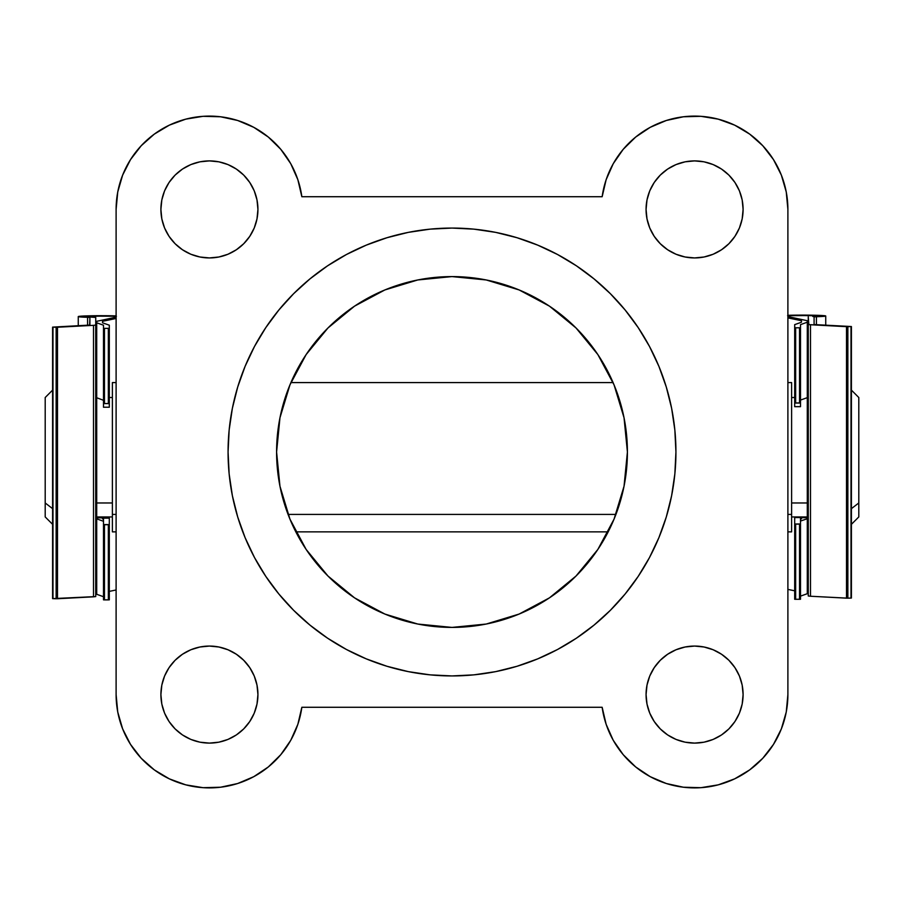 <?xml version="1.0" encoding="UTF-8"?>
<svg xmlns="http://www.w3.org/2000/svg" width="904" height="904" viewBox="0 0 904 904"><rect width="100%" height="100%" fill="white"/><g stroke="black" fill="none" stroke-linecap="round" stroke-linejoin="round"><path stroke-width="1.36" d="M161.827 685.119L160.901 694.588A48.522 48.522 0 0 1 209.412 646.066A48.522 48.522 0 0 1 257.934 694.588A48.522 48.522 0 0 1 209.412 743.099A48.522 48.522 0 0 1 160.901 694.588L161.827 704.058L164.584 713.154L169.071 721.539L175.105 728.895L182.461 734.929L190.846 739.415L199.942 742.173L209.412 743.099L218.881 742.173L227.977 739.415L236.362 734.929L243.718 728.895L249.753 721.539L254.239 713.154L256.996 704.058L257.934 694.588L256.996 685.119L254.239 676.022L249.753 667.638L243.718 660.282L236.362 654.247L227.977 649.761L218.881 647.004L209.412 646.066L199.942 647.004L190.846 649.761L182.461 654.247L175.105 660.282L169.071 667.638L164.584 676.022L161.827 685.119L160.901 694.588L161.827 704.058L164.584 713.154L169.071 721.539M164.584 190.846L161.827 199.942L160.901 209.412A48.522 48.522 0 0 1 209.412 160.901A48.522 48.522 0 0 1 257.934 209.412A48.522 48.522 0 0 1 209.412 257.934A48.522 48.522 0 0 1 160.901 209.412L161.827 218.881L164.584 227.977L169.071 236.362L175.105 243.718L182.461 249.753L190.846 254.239L199.942 256.996L209.412 257.934L218.881 256.996L227.977 254.239L236.362 249.753L243.718 243.718L249.753 236.362L254.239 227.977L256.996 218.881L257.934 209.412L256.996 199.942L254.239 190.846L249.753 182.461L243.718 175.105L236.362 169.071L227.977 164.584L218.881 161.827L209.412 160.901L199.942 161.827L190.846 164.584L182.461 169.071L175.105 175.105L169.071 182.461L164.584 190.846L161.827 199.942L160.901 209.412L161.827 218.881M739.415 713.154L742.173 704.058L743.099 694.588A48.522 48.522 0 0 1 694.588 743.099A48.522 48.522 0 0 1 646.066 694.588L647.004 704.058L649.761 713.154L654.247 721.539L660.282 728.895L667.638 734.929L676.022 739.415L685.119 742.173L694.588 743.099L704.058 742.173L713.154 739.415L721.539 734.929L728.895 728.895L734.929 721.539L739.415 713.154L742.173 704.058L743.099 694.588L742.173 685.119L739.415 676.022L734.929 667.638L728.895 660.282L721.539 654.247L713.154 649.761L704.058 647.004L694.588 646.066L685.119 647.004L676.022 649.761L667.638 654.247L660.282 660.282L654.247 667.638L649.761 676.022L647.004 685.119L646.066 694.588A48.522 48.522 0 0 1 694.588 646.066A48.522 48.522 0 0 1 743.099 694.588L742.173 685.119M742.173 218.881L743.099 209.412A48.522 48.522 0 0 1 694.588 257.934A48.522 48.522 0 0 1 646.066 209.412L647.004 218.881L649.761 227.977L654.247 236.362L660.282 243.718L667.638 249.753L676.022 254.239L685.119 256.996L694.588 257.934L704.058 256.996L713.154 254.239L721.539 249.753L728.895 243.718L734.929 236.362L739.415 227.977L742.173 218.881L743.099 209.412L742.173 199.942L739.415 190.846L734.929 182.461L728.895 175.105L721.539 169.071L713.154 164.584L704.058 161.827L694.588 160.901L685.119 161.827L676.022 164.584L667.638 169.071L660.282 175.105L654.247 182.461L649.761 190.846L647.004 199.942L646.066 209.412A48.522 48.522 0 0 1 694.588 160.901A48.522 48.522 0 0 1 743.099 209.412L742.173 199.942L739.415 190.846L734.929 182.461M675.932 452A223.932 223.932 0 0 1 452 675.932A223.932 223.932 0 0 1 228.068 452L229.153 473.945L232.373 495.686L237.718 516.998L245.12 537.688L254.51 557.553L265.81 576.402L278.907 594.052L293.664 610.336L309.948 625.093L327.598 638.19L346.447 649.49L366.312 658.88L387.002 666.282L408.314 671.627L430.055 674.847L452 675.932L473.945 674.847L495.686 671.627L516.998 666.282L537.688 658.88L557.553 649.49L576.402 638.19L594.052 625.093L610.336 610.336L625.093 594.052L638.19 576.402L649.49 557.553L658.88 537.688L666.282 516.998L671.627 495.686L674.847 473.945L675.932 452L674.847 430.055L671.627 408.314L666.282 387.002L658.88 366.312L649.49 346.447L638.19 327.598L625.093 309.948L610.336 293.664L594.052 278.907L576.402 265.81L557.553 254.51L537.688 245.12L516.998 237.718L495.686 232.373L473.945 229.153L452 228.068L430.055 229.153L408.314 232.373L387.002 237.718L366.312 245.12L346.447 254.51L327.598 265.81L309.948 278.907L293.664 293.664L278.907 309.948L265.81 327.598L254.51 346.447L245.12 366.312L237.718 387.002L232.373 408.314L229.153 430.055L228.068 452A223.932 223.932 0 0 1 452 228.068A223.932 223.932 0 0 1 675.932 452M549.451 306.151L519.122 289.947L549.451 306.151L576.029 327.971L597.849 354.549L614.053 384.878L624.042 417.784L627.41 452A175.41 175.41 0 0 1 452 627.41A175.41 175.41 0 0 1 276.59 452A175.41 175.41 0 0 1 452 276.59A175.41 175.41 0 0 1 627.41 452L624.042 486.216L614.053 519.122L597.849 549.451L576.029 576.029L549.451 597.849L519.122 614.053L486.216 624.042L519.122 614.053M787.892 694.588L787.892 209.412L787.892 694.588L786.254 712.013L781.384 728.816L773.462 744.421L762.773 758.275L749.687 769.88L734.658 778.852L718.217 784.853L700.95 787.678L683.458 787.226L666.35 783.519L650.247 776.683L635.693 766.954L623.218 754.682L613.251 740.308L606.143 724.307L602.154 707.278L301.846 707.278L297.857 724.307L290.749 740.308L280.782 754.682L268.307 766.954L253.753 776.683L237.65 783.519L220.542 787.226L203.05 787.678L185.783 784.853L169.342 778.852L154.313 769.88L141.227 758.275L130.538 744.421L122.616 728.816L117.746 712.013L116.107 694.588L116.107 209.412L117.746 191.987L122.616 175.184L130.538 159.579L141.227 145.725L154.313 134.12L169.342 125.147L185.783 119.147L203.05 116.322L220.542 116.774L237.65 120.481L253.753 127.317L268.307 137.046L280.782 149.318L290.749 163.692L297.857 179.693L301.846 196.722L602.154 196.722L606.143 179.693L613.251 163.692L623.218 149.318L635.693 137.046L650.247 127.317L666.35 120.481L683.458 116.774L700.95 116.322L718.217 119.147L734.658 125.147L749.687 134.12L762.773 145.725L773.462 159.579L781.384 175.184L786.254 191.987L787.892 209.412A93.304 93.304 0 0 0 700.95 116.322A93.304 93.304 0 0 0 602.154 196.722L301.846 196.722A93.304 93.304 0 0 0 203.05 116.322A93.304 93.304 0 0 0 116.107 209.412L116.107 694.588A93.304 93.304 0 0 0 203.05 787.678A93.304 93.304 0 0 0 301.846 707.278L602.154 707.278A93.304 93.304 0 0 0 700.95 787.678A93.304 93.304 0 0 0 787.892 694.588M297.857 724.307L290.749 740.308L280.782 754.682M268.307 766.954L253.753 776.683L237.65 783.519L220.542 787.226M154.313 769.88L141.227 758.275M130.538 744.421L122.616 728.816M141.227 145.725L154.313 134.12L169.342 125.147M185.783 119.147L203.05 116.322M220.542 116.774L237.65 120.481M606.143 179.693L613.251 163.692L623.218 149.318M635.693 137.046L650.247 127.317L666.35 120.481L683.458 116.774M749.687 134.12L762.773 145.725M773.462 159.579L781.384 175.184M762.773 758.275L749.687 769.88L734.658 778.852M718.217 784.853L700.95 787.678M683.458 787.226L666.35 783.519M417.784 279.957L384.878 289.947L417.784 279.957L452 276.59L486.216 279.957L519.122 289.947M354.549 597.849L384.878 614.053L354.549 597.849L327.971 576.029L306.151 549.451L289.947 519.122L279.957 486.216L276.59 452L279.957 417.784L289.947 384.878L306.151 354.549L327.971 327.971L354.549 306.151L384.878 289.947M728.895 175.105L721.539 169.071M713.154 164.584L704.058 161.827L694.588 160.901M685.119 161.827L676.022 164.584M667.638 169.071L660.282 175.105M649.761 227.977L654.247 236.362L660.282 243.718L667.638 249.753L676.022 254.239L685.119 256.996L694.588 257.934L704.058 256.996L713.154 254.239L721.539 249.753L728.895 243.718M739.415 676.022L734.929 667.638L728.895 660.282L721.539 654.247L713.154 649.761L704.058 647.004L694.588 646.066L685.119 647.004L676.022 649.761L667.638 654.247L660.282 660.282M647.004 704.058L649.761 713.154L654.247 721.539M660.282 728.895L667.638 734.929M694.588 743.099L704.058 742.173L713.154 739.415M721.539 734.929L728.895 728.895M256.996 199.942L254.239 190.846L249.753 182.461M243.718 175.105L236.362 169.071M209.412 160.901L199.942 161.827L190.846 164.584M182.461 169.071L175.105 175.105M164.584 227.977L169.071 236.362L175.105 243.718L182.461 249.753L190.846 254.239L199.942 256.996L209.412 257.934L218.881 256.996L227.977 254.239L236.362 249.753L243.718 243.718M254.239 676.022L249.753 667.638L243.718 660.282L236.362 654.247L227.977 649.761L218.881 647.004L209.412 646.066L199.942 647.004L190.846 649.761L182.461 654.247L175.105 660.282M175.105 728.895L182.461 734.929M190.846 739.415L199.942 742.173L209.412 743.099M218.881 742.173L227.977 739.415M236.362 734.929L243.718 728.895M557.553 254.51L537.688 245.12M254.51 346.447L245.12 366.312M346.447 649.49L366.312 658.88M649.49 557.553L658.88 537.688M486.216 624.042L452 627.41L417.784 624.042L384.878 614.053M52.59 390.121L45.2 397.511L45.2 502.974L52.59 508.647L45.2 502.974L45.2 397.737M858.8 397.862L858.8 502.974L851.41 508.647L858.8 502.974L858.8 397.511L851.41 390.121M808.266 382.584L807.295 382.584L807.295 514.41L808.266 514.41L807.295 514.41L807.295 385.567M791.621 502.974L807.295 502.974L791.621 502.974M787.892 531.868L791.621 531.868L791.621 514.41L787.892 514.41L791.621 514.41L791.621 382.584L787.892 382.584M116.107 382.584L112.378 382.584L112.378 514.41L116.107 514.41L112.378 514.41L112.378 382.867M288.071 514.41L615.929 514.41L288.071 514.41M96.705 502.974L112.378 502.974L96.705 502.974M95.734 531.868L96.705 531.868L96.705 514.41L95.734 514.41L96.705 514.41L96.705 382.584L95.734 382.584M45.2 516.715L45.2 502.974L45.2 516.941L52.59 524.331M96.705 385.567L96.705 528.422M112.378 531.586L112.378 514.41L112.378 531.868L116.107 531.868M791.621 383.025L791.621 531.428M807.295 528.422L807.295 514.41L807.295 531.868L808.266 531.868M851.41 524.331L858.8 516.941L858.8 502.974L858.8 516.579M102.525 517.822L96.705 517.822L102.525 517.822L102.525 516.941L102.525 518.851L102.525 517.822M89.914 317.485L89.914 325.067L52.782 327.112L89.62 325.146L89.914 317.485L87.586 317.304L89.914 317.485M87.586 325.27L87.586 317.304A23.289 0.893 180 0 1 78.264 316.581A23.289 0.893 180 0 1 91.474 315.778A23.289 0.893 180 0 1 116.107 315.892L78.365 316.502L87.586 317.304L87.586 325.27M116.401 316.264L90.479 316.095L84.66 316.524L91.191 317.101A16.984 0.655 180 0 1 84.569 316.581A16.984 0.655 180 0 1 97.022 315.959A16.984 0.655 180 0 1 116.107 316.253M96.705 587.453A16.984 0.655 0 0 0 95.734 587.464L96.705 587.453M91.191 317.101L95.734 317.451L95.734 325.067L95.734 317.451L91.191 317.101M95.734 596.572L95.734 325.067L93.507 325.338L93.507 596.832L95.734 596.572L95.734 325.067L93.507 325.338L93.507 596.832L57.494 598.731L57.494 327.237L93.507 325.338L56.138 327.248L56.138 598.742L57.494 598.731L57.494 327.237L56.138 327.248L56.138 598.742L52.997 598.651L52.997 327.158L56.138 327.248L52.624 327.124L52.613 598.629L95.734 596.572M116.107 589.973L109.316 591.385L116.107 589.973M102.525 321.304L116.107 318.479L102.525 321.304L102.525 322.796L102.525 321.304M116.107 317.157L96.705 321.304L96.705 322.796L103.497 325.214L103.497 403.625L104.468 403.534L104.468 328.389L108.344 328.389L108.344 403.534L109.316 403.625L109.316 325.214L102.525 322.796L109.316 325.214L109.316 328.355L108.344 328.389L108.344 403.534L104.468 403.534L104.468 328.389L103.497 328.355L103.497 407.241L109.316 407.218L109.316 328.355L103.497 328.355L103.497 325.214L96.705 322.796L96.705 397.749L96.705 321.304L116.107 317.157M103.497 519.201L102.525 518.851L103.497 519.201M109.316 599.849L109.316 518.15L103.497 518.15L103.497 599.849L104.468 599.883L104.468 524.738L108.344 524.738L108.344 599.883L109.316 599.849L109.316 524.569L108.344 524.738L108.344 599.883L104.468 599.883L104.468 524.738L103.497 524.569L103.497 599.849L109.316 599.849M103.497 596.719L96.705 594.29L96.705 518.851L103.497 521.28L96.705 518.851L96.705 594.29L103.497 596.719M103.497 400.302L96.705 397.749L103.497 400.302M109.316 407.218L103.497 407.218L103.497 403.625L109.316 403.625L109.316 407.218M109.316 524.569L109.316 518.082L103.497 518.15L103.497 524.569L109.316 524.569M814.086 324.491L814.086 316.897L816.414 316.716L816.414 324.683L816.414 316.716L825.634 315.925L787.892 315.304A23.289 0.893 180 0 1 812.526 315.191A23.289 0.893 180 0 1 825.736 316.004A23.289 0.893 180 0 1 816.414 316.716L814.086 316.897L814.086 324.491L815.205 324.615L814.086 324.491M808.266 586.888A16.984 0.655 0 0 0 807.295 586.877L808.266 586.888M787.892 315.666A16.984 0.655 180 0 1 806.978 315.372A16.984 0.655 180 0 1 819.431 316.004A16.984 0.655 180 0 1 812.809 316.513L819.227 316.106L813.521 315.507L787.599 315.688M808.266 316.875L808.266 595.985L810.492 596.244L810.492 324.751L808.266 324.491L808.266 595.985L810.492 596.244L810.492 324.751L846.506 326.66L846.506 598.154L810.492 596.244L847.862 598.165L847.862 326.66L846.506 326.66L846.506 598.154L847.862 598.165L847.862 326.66L851.003 326.57L851.003 598.075L847.862 598.165L851.263 598.064L851.387 326.547L808.843 324.626L808.266 316.875M787.892 317.892L801.475 320.717L801.475 322.208L794.684 324.638L794.684 406.642L800.503 406.642L800.503 327.768L799.531 327.802L799.531 402.947L795.656 402.947L795.656 327.802L794.684 327.768L794.684 403.048L795.656 402.947L795.656 327.802L799.531 327.802L799.531 402.947L800.503 403.048L800.503 324.638L807.295 322.208L807.295 397.647L800.503 400.076L807.295 397.647L807.295 320.717L787.892 316.581L807.295 320.717L807.295 322.208L800.503 324.638L800.503 327.768L794.752 327.779L794.684 324.638L801.475 322.208L801.475 320.717L787.892 317.892M794.684 590.809L787.892 589.397L794.684 590.809M801.475 517.698L801.475 518.749L800.503 519.077L801.475 518.749L801.475 516.941L801.475 517.698L807.295 517.698L801.475 517.698M794.684 523.981L794.684 599.262L795.656 599.295L795.656 524.15L794.684 523.981L794.966 599.295L795.656 599.295L795.656 524.15L799.531 524.15L799.531 599.295L795.656 599.295L800.503 599.262L800.503 523.981L799.531 524.15L799.531 599.295L800.221 599.295L800.503 517.506L794.684 517.574L794.684 523.981L800.503 523.981L800.503 517.574L794.684 517.506L794.684 523.981M807.295 518.749L807.295 593.702L800.503 596.131L807.295 593.702L807.295 518.749L800.503 521.043L807.295 518.749M851.218 326.525L815.205 324.615L851.218 326.525M794.684 403.048L794.684 406.664L800.503 406.642L800.503 403.048L794.684 403.048M794.684 397.511L791.621 397.511M613.093 382.584L290.907 382.584M112.378 397.511L109.316 397.511M112.378 516.941L96.705 516.941M608.177 531.868L295.823 531.868M807.295 516.941L791.621 516.941M78.264 316.581L78.264 325.756M52.59 598.629L52.59 327.135M103.497 407.241L109.316 407.241M103.497 518.082L109.316 518.082M825.736 316.004L825.736 325.18M851.41 326.547L851.41 598.041M800.503 517.506L794.684 517.506M800.503 406.664L794.684 406.664"/></g></svg>
